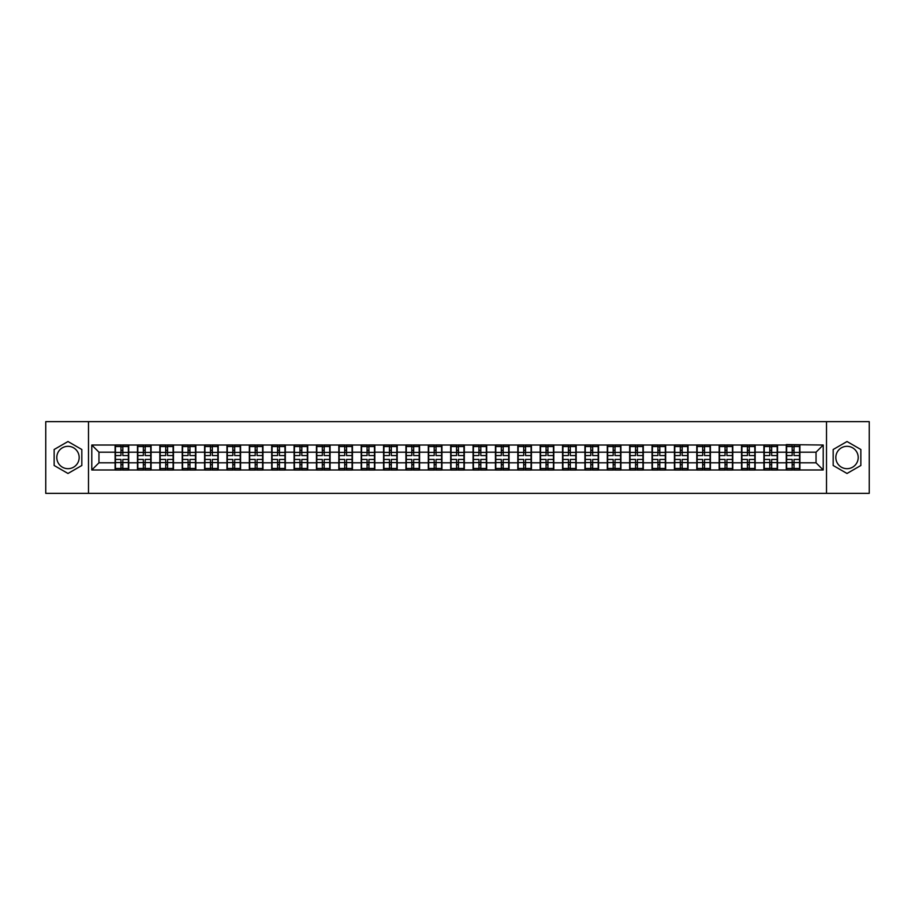 <?xml version="1.0" encoding="UTF-8"?>
<svg xmlns="http://www.w3.org/2000/svg" width="915" height="915" viewBox="0 0 915 915"><rect width="100%" height="100%" fill="white"/><g stroke="black" fill="none" stroke-linecap="round" stroke-linejoin="round"><path stroke-width="1.37" d="M847.015 446.314A11.186 11.186 0 0 0 835.83 457.5A11.186 11.186 0 0 0 847.015 468.686A11.186 11.186 0 0 0 858.201 457.5A11.186 11.186 0 0 0 847.015 446.314M67.984 468.686A11.186 11.186 0 0 1 56.799 457.5A11.186 11.186 0 0 1 67.984 446.314A11.186 11.186 0 0 1 79.17 457.5A11.186 11.186 0 0 1 67.984 468.686M826.508 493.357L869.25 493.357L869.25 421.643L826.508 421.643L826.508 493.357L88.492 493.357L88.492 421.643L45.75 421.643L45.75 493.357L88.492 493.357M826.508 421.643L88.492 421.643M816.043 462.807L816.043 452.193L799.904 452.193L799.904 462.807L816.043 462.807L823.214 469.978L823.214 445.022L786.282 444.587L786.282 452.193L777.533 452.193L777.533 462.807L786.282 462.807L786.282 452.193M823.214 469.978L91.786 469.978L91.786 445.022L115.096 445.022L115.096 452.193L98.957 452.193L98.957 462.807L115.096 462.807L115.096 452.193M786.282 445.022L115.096 445.022M786.282 462.807L786.282 469.978M777.533 462.807L777.533 469.978M777.533 445.022L777.533 452.193M755.161 462.807L763.911 462.807L763.911 452.193L755.161 452.193L755.161 469.978M763.911 462.807L763.911 469.978M763.911 445.022L763.911 452.193M755.161 445.022L755.161 452.193M732.789 462.807L741.539 462.807L741.539 452.193L732.789 452.193L732.789 469.978M741.539 462.807L741.539 469.978M741.539 445.022L741.539 452.193M732.789 445.022L732.789 452.193M710.417 462.807L719.167 462.807L719.167 452.193L710.417 452.193L710.417 469.978M719.167 462.807L719.167 469.978M719.167 445.022L719.167 452.193M710.417 445.022L710.417 452.193M688.046 462.807L696.795 462.807L696.795 452.193L688.046 452.193L688.046 469.978M696.795 462.807L696.795 469.978M696.795 445.022L696.795 452.193M688.046 445.022L688.046 452.193M665.674 462.807L674.424 462.807L674.424 452.193L665.674 452.193L665.674 469.978M674.424 462.807L674.424 469.978M674.424 445.022L674.424 452.193M665.674 445.022L665.674 452.193M643.302 462.807L652.04 462.807L652.04 452.193L643.302 452.193L643.302 469.978M652.04 462.807L652.04 469.978M652.04 445.022L652.04 452.193M643.302 445.022L643.302 452.193M620.919 462.807L629.669 462.807L629.669 452.193L620.919 452.193L620.919 469.978M629.669 462.807L629.669 469.978M629.669 445.022L629.669 452.193M620.919 445.022L620.919 452.193M598.547 462.807L607.297 462.807L607.297 452.193L598.547 452.193L598.547 469.978M607.297 462.807L607.297 469.978M607.297 445.022L607.297 452.193M598.547 445.022L598.547 452.193M576.176 462.807L584.925 462.807L584.925 452.193L576.176 452.193L576.176 469.978M584.925 462.807L584.925 469.978M584.925 445.022L584.925 452.193M576.176 445.022L576.176 452.193M553.804 462.807L562.553 462.807L562.553 452.193L553.804 452.193L553.804 469.978M562.553 462.807L562.553 469.978M562.553 445.022L562.553 452.193M553.804 445.022L553.804 452.193M531.432 462.807L540.182 462.807L540.182 452.193L531.432 452.193L531.432 469.978M540.182 462.807L540.182 469.978M540.182 445.022L540.182 452.193M531.432 445.022L531.432 452.193M509.06 462.807L517.81 462.807L517.81 452.193L509.06 452.193L509.06 469.978M517.81 462.807L517.81 469.978M517.81 445.022L517.81 452.193M509.06 445.022L509.06 452.193M486.688 462.807L495.438 462.807L495.438 452.193L486.688 452.193L486.688 469.978M495.438 462.807L495.438 469.978M495.438 445.022L495.438 452.193M486.688 445.022L486.688 452.193M464.317 462.807L473.066 462.807L473.066 452.193L464.317 452.193L464.317 469.978M473.066 462.807L473.066 469.978M473.066 445.022L473.066 452.193M464.317 445.022L464.317 452.193M441.934 462.807L450.683 462.807L450.683 452.193L441.934 452.193L441.934 469.978M450.683 462.807L450.683 469.978M450.683 445.022L450.683 452.193M441.934 445.022L441.934 452.193M419.562 462.807L428.312 462.807L428.312 452.193L419.562 452.193L419.562 469.978M428.312 462.807L428.312 469.978M428.312 445.022L428.312 452.193M419.562 445.022L419.562 452.193M397.19 462.807L405.94 462.807L405.94 452.193L397.19 452.193L397.19 469.978M405.94 462.807L405.94 469.978M405.94 445.022L405.94 452.193M397.19 445.022L397.19 452.193M374.818 462.807L383.568 462.807L383.568 452.193L374.818 452.193L374.818 469.978M383.568 462.807L383.568 469.978M383.568 445.022L383.568 452.193M374.818 445.022L374.818 452.193M352.447 462.807L361.196 462.807L361.196 452.193L352.447 452.193L352.447 469.978M361.196 462.807L361.196 469.978M361.196 445.022L361.196 452.193M352.447 445.022L352.447 452.193M330.075 462.807L338.825 462.807L338.825 452.193L330.075 452.193L330.075 469.978M338.825 462.807L338.825 469.978M338.825 445.022L338.825 452.193M330.075 445.022L330.075 452.193M307.703 462.807L316.453 462.807L316.453 452.193L307.703 452.193L307.703 469.978M316.453 462.807L316.453 469.978M316.453 445.022L316.453 452.193M307.703 445.022L307.703 452.193M285.331 462.807L294.081 462.807L294.081 452.193L285.331 452.193L285.331 469.978M294.081 462.807L294.081 469.978M294.081 445.022L294.081 452.193M285.331 445.022L285.331 452.193M262.96 462.807L271.698 462.807L271.698 452.193L262.96 452.193L262.96 469.978M271.698 462.807L271.698 469.978M271.698 445.022L271.698 452.193M262.96 445.022L262.96 452.193M240.576 462.807L249.326 462.807L249.326 452.193L240.576 452.193L240.576 469.978M249.326 462.807L249.326 469.978M249.326 445.022L249.326 452.193M240.576 445.022L240.576 452.193M218.205 462.807L226.954 462.807L226.954 452.193L218.205 452.193L218.205 469.978M226.954 462.807L226.954 469.978M226.954 445.022L226.954 452.193M218.205 445.022L218.205 452.193M195.833 462.807L204.583 462.807L204.583 452.193L195.833 452.193L195.833 469.978M204.583 462.807L204.583 469.978M204.583 445.022L204.583 452.193M195.833 445.022L195.833 452.193M173.461 462.807L182.211 462.807L182.211 452.193L173.461 452.193L173.461 469.978M182.211 462.807L182.211 469.978M182.211 445.022L182.211 452.193M173.461 445.022L173.461 452.193M151.089 462.807L159.839 462.807L159.839 452.193L151.089 452.193L151.089 469.978M159.839 462.807L159.839 469.978M159.839 445.022L159.839 452.193M151.089 445.022L151.089 452.193M128.718 462.807L137.467 462.807L137.467 452.193L128.718 452.193L128.718 469.978M137.467 462.807L137.467 469.978M137.467 445.022L137.467 452.193M128.718 445.022L128.718 452.193M115.096 462.807L115.096 469.978M98.957 462.807L91.786 469.978M91.786 445.022L98.957 452.193M799.904 462.807L799.904 469.978M799.904 445.022L799.904 452.193M823.214 445.022L816.043 452.193M67.984 441.522L54.145 449.505L54.145 465.495L67.984 473.478L81.824 465.495L81.824 449.505L67.984 441.522M833.176 465.495L847.015 473.478L860.855 465.495L860.855 449.505L847.015 441.522L833.176 449.505L833.176 465.495M115.45 452.41L120.974 452.41L120.974 444.953L115.45 444.953L115.45 459.433L120.974 459.433L120.974 462.59L122.839 462.567L122.839 459.433L128.363 459.433L128.363 444.953L122.839 444.953L122.839 446.531L128.363 446.531M120.974 450.34L122.839 450.34M122.839 446.749L120.974 446.749M115.45 455.567L120.974 455.567L120.974 452.41L122.839 452.433L122.839 455.567L128.363 455.567M115.45 446.531L120.974 446.531M120.974 468.251L122.839 468.251M120.974 464.66L122.839 464.66M115.45 470.047L120.974 470.047L120.974 468.469L115.45 468.469L115.45 470.047M115.45 459.433L115.45 462.59L120.974 462.59L120.974 468.469M115.45 462.59L115.45 468.469M128.363 459.433L128.363 470.047L122.839 470.047L122.839 468.469L128.363 468.469M128.363 462.59L122.839 462.59L122.839 468.469M128.363 452.41L122.839 452.41L122.839 446.531M137.822 452.41L143.346 452.41L143.346 444.953L137.822 444.953L137.822 459.433L143.346 459.433L143.346 462.59L145.21 462.567L145.21 459.433L150.735 459.433L150.735 444.953L145.21 444.953L145.21 446.531L150.735 446.531M143.346 450.34L145.21 450.34M145.21 446.749L143.346 446.749M137.822 455.567L143.346 455.567L143.346 452.41L145.21 452.433L145.21 455.567L150.735 455.567M137.822 446.531L143.346 446.531M143.346 468.251L145.21 468.251M143.346 464.66L145.21 464.66M137.822 470.047L143.346 470.047L143.346 468.469L137.822 468.469L137.822 470.047M137.822 459.433L137.822 462.59L143.346 462.59L143.346 468.469M137.822 462.59L137.822 468.469M150.735 459.433L150.735 470.047L145.21 470.047L145.21 468.469L150.735 468.469M150.735 462.59L145.21 462.59L145.21 468.469M150.735 452.41L145.21 452.41L145.21 446.531M160.194 452.41L165.718 452.41L165.718 444.953L160.194 444.953L160.194 459.433L165.718 459.433L165.718 462.59L167.582 462.567L167.582 459.433L173.107 459.433L173.107 444.953L167.582 444.953L167.582 446.531L173.107 446.531M165.718 450.34L167.582 450.34M167.582 446.749L165.718 446.749M160.194 455.567L165.718 455.567L165.718 452.41L167.582 452.433L167.582 455.567L173.107 455.567M160.194 446.531L165.718 446.531M165.718 468.251L167.582 468.251M165.718 464.66L167.582 464.66M160.194 470.047L165.718 470.047L165.718 468.469L160.194 468.469L160.194 470.047M160.194 459.433L160.194 462.59L165.718 462.59L165.718 468.469M160.194 462.59L160.194 468.469M173.107 459.433L173.107 470.047L167.582 470.047L167.582 468.469L173.107 468.469M173.107 462.59L167.582 462.59L167.582 468.469M173.107 452.41L167.582 452.41L167.582 446.531M182.565 452.41L188.09 452.41L188.09 444.953L182.565 444.953L182.565 459.433L188.09 459.433L188.09 462.59L189.954 462.567L189.954 459.433L195.478 459.433L195.478 444.953L189.954 444.953L189.954 446.531L195.478 446.531M188.09 450.34L189.954 450.34M189.954 446.749L188.09 446.749M182.565 455.567L188.09 455.567L188.09 452.41L189.954 452.433L189.954 455.567L195.478 455.567M182.565 446.531L188.09 446.531M188.09 468.251L189.954 468.251M188.09 464.66L189.954 464.66M182.565 470.047L188.09 470.047L188.09 468.469L182.565 468.469L182.565 470.047M182.565 459.433L182.565 462.59L188.09 462.59L188.09 468.469M182.565 462.59L182.565 468.469M195.478 459.433L195.478 470.047L189.954 470.047L189.954 468.469L195.478 468.469M195.478 462.59L189.954 462.59L189.954 468.469M195.478 452.41L189.954 452.41L189.954 446.531M204.937 452.41L210.461 452.41L210.461 444.953L204.937 444.953L204.937 459.433L210.461 459.433L210.461 462.59L212.326 462.567L212.326 459.433L217.85 459.433L217.85 444.953L212.326 444.953L212.326 446.531L217.85 446.531M210.461 450.34L212.326 450.34M212.326 446.749L210.461 446.749M204.937 455.567L210.461 455.567L210.461 452.41L212.326 452.433L212.326 455.567L217.85 455.567M204.937 446.531L210.461 446.531M210.461 468.251L212.326 468.251M210.461 464.66L212.326 464.66M204.937 470.047L210.461 470.047L210.461 468.469L204.937 468.469L204.937 470.047M204.937 459.433L204.937 462.59L210.461 462.59L210.461 468.469M204.937 462.59L204.937 468.469M217.85 459.433L217.85 470.047L212.326 470.047L212.326 468.469L217.85 468.469M217.85 462.59L212.326 462.59L212.326 468.469M217.85 452.41L212.326 452.41L212.326 446.531M227.32 452.41L232.833 452.41L232.833 444.953L227.32 444.953L227.32 459.433L232.833 459.433L232.833 462.59L234.697 462.567L234.697 459.433L240.222 459.433L240.222 444.953L234.697 444.953L234.697 446.531L240.222 446.531M232.833 450.34L234.697 450.34M234.697 446.749L232.833 446.749M227.32 455.567L232.833 455.567L232.833 452.41L234.697 452.433L234.697 455.567L240.222 455.567M227.32 446.531L232.833 446.531M232.833 468.251L234.697 468.251M232.833 464.66L234.697 464.66M227.32 470.047L232.833 470.047L232.833 468.469L227.32 468.469L227.32 470.047M227.32 459.433L227.32 462.59L232.833 462.59L232.833 468.469M227.32 462.59L227.32 468.469M240.222 459.433L240.222 470.047L234.697 470.047L234.697 468.469L240.222 468.469M240.222 462.59L234.697 462.59L234.697 468.469M240.222 452.41L234.697 452.41L234.697 446.531M249.692 452.41L255.205 452.41L255.205 444.953L249.692 444.953L249.692 459.433L255.205 459.433L255.205 462.59L257.069 462.567L257.069 459.433L262.594 459.433L262.594 444.953L257.069 444.953L257.069 446.531L262.594 446.531M255.205 450.34L257.069 450.34M257.069 446.749L255.205 446.749M249.692 455.567L255.205 455.567L255.205 452.41L257.069 452.433L257.069 455.567L262.594 455.567M249.692 446.531L255.205 446.531M255.205 468.251L257.069 468.251M255.205 464.66L257.069 464.66M249.692 470.047L255.205 470.047L255.205 468.469L249.692 468.469L249.692 470.047M249.692 459.433L249.692 462.59L255.205 462.59L255.205 468.469M249.692 462.59L249.692 468.469M262.594 459.433L262.594 470.047L257.069 470.047L257.069 468.469L262.594 468.469M262.594 462.59L257.069 462.59L257.069 468.469M262.594 452.41L257.069 452.41L257.069 446.531M272.064 452.41L277.588 452.41L277.588 444.953L272.064 444.953L272.064 459.433L277.588 459.433L277.588 462.59L279.452 462.567L279.452 459.433L284.965 459.433L284.965 444.953L279.452 444.953L279.452 446.531L284.965 446.531M277.588 450.34L279.452 450.34M279.452 446.749L277.588 446.749M272.064 455.567L277.588 455.567L277.588 452.41L279.452 452.433L279.452 455.567L284.965 455.567M272.064 446.531L277.588 446.531M277.588 468.251L279.452 468.251M277.588 464.66L279.452 464.66M272.064 470.047L277.588 470.047L277.588 468.469L272.064 468.469L272.064 470.047M272.064 459.433L272.064 462.59L277.588 462.59L277.588 468.469M272.064 462.59L272.064 468.469M284.965 459.433L284.965 470.047L279.452 470.047L279.452 468.469L284.965 468.469M284.965 462.59L279.452 462.59L279.452 468.469M284.965 452.41L279.452 452.41L279.452 446.531M294.436 452.41L299.96 452.41L299.96 444.953L294.436 444.953L294.436 459.433L299.96 459.433L299.96 462.59L301.824 462.567L301.824 459.433L307.337 459.433L307.337 444.953L301.824 444.953L301.824 446.531L307.337 446.531M299.96 450.34L301.824 450.34M301.824 446.749L299.96 446.749M294.436 455.567L299.96 455.567L299.96 452.41L301.824 452.433L301.824 455.567L307.337 455.567M294.436 446.531L299.96 446.531M299.96 468.251L301.824 468.251M299.96 464.66L301.824 464.66M294.436 470.047L299.96 470.047L299.96 468.469L294.436 468.469L294.436 470.047M294.436 459.433L294.436 462.59L299.96 462.59L299.96 468.469M294.436 462.59L294.436 468.469M307.337 459.433L307.337 470.047L301.824 470.047L301.824 468.469L307.337 468.469M307.337 462.59L301.824 462.59L301.824 468.469M307.337 452.41L301.824 452.41L301.824 446.531M316.807 452.41L322.332 452.41L322.332 444.953L316.807 444.953L316.807 459.433L322.332 459.433L322.332 462.59L324.196 462.567L324.196 459.433L329.72 459.433L329.72 444.953L324.196 444.953L324.196 446.531L329.72 446.531M322.332 450.34L324.196 450.34M324.196 446.749L322.332 446.749M316.807 455.567L322.332 455.567L322.332 452.41L324.196 452.433L324.196 455.567L329.72 455.567M316.807 446.531L322.332 446.531M322.332 468.251L324.196 468.251M322.332 464.66L324.196 464.66M316.807 470.047L322.332 470.047L322.332 468.469L316.807 468.469L316.807 470.047M316.807 459.433L316.807 462.59L322.332 462.59L322.332 468.469M316.807 462.59L316.807 468.469M329.72 459.433L329.72 470.047L324.196 470.047L324.196 468.469L329.72 468.469M329.72 462.59L324.196 462.59L324.196 468.469M329.72 452.41L324.196 452.41L324.196 446.531M339.179 452.41L344.703 452.41L344.703 444.953L339.179 444.953L339.179 459.433L344.703 459.433L344.703 462.59L346.568 462.567L346.568 459.433L352.092 459.433L352.092 444.953L346.568 444.953L346.568 446.531L352.092 446.531M344.703 450.34L346.568 450.34M346.568 446.749L344.703 446.749M339.179 455.567L344.703 455.567L344.703 452.41L346.568 452.433L346.568 455.567L352.092 455.567M339.179 446.531L344.703 446.531M344.703 468.251L346.568 468.251M344.703 464.66L346.568 464.66M339.179 470.047L344.703 470.047L344.703 468.469L339.179 468.469L339.179 470.047M339.179 459.433L339.179 462.59L344.703 462.59L344.703 468.469M339.179 462.59L339.179 468.469M352.092 459.433L352.092 470.047L346.568 470.047L346.568 468.469L352.092 468.469M352.092 462.59L346.568 462.59L346.568 468.469M352.092 452.41L346.568 452.41L346.568 446.531M361.551 452.41L367.075 452.41L367.075 444.953L361.551 444.953L361.551 459.433L367.075 459.433L367.075 462.59L368.939 462.567L368.939 459.433L374.464 459.433L374.464 444.953L368.939 444.953L368.939 446.531L374.464 446.531M367.075 450.34L368.939 450.34M368.939 446.749L367.075 446.749M361.551 455.567L367.075 455.567L367.075 452.41L368.939 452.433L368.939 455.567L374.464 455.567M361.551 446.531L367.075 446.531M367.075 468.251L368.939 468.251M367.075 464.66L368.939 464.66M361.551 470.047L367.075 470.047L367.075 468.469L361.551 468.469L361.551 470.047M361.551 459.433L361.551 462.59L367.075 462.59L367.075 468.469M361.551 462.59L361.551 468.469M374.464 459.433L374.464 470.047L368.939 470.047L368.939 468.469L374.464 468.469M374.464 462.59L368.939 462.59L368.939 468.469M374.464 452.41L368.939 452.41L368.939 446.531M383.923 452.41L389.447 452.41L389.447 444.953L383.923 444.953L383.923 459.433L389.447 459.433L389.447 462.59L391.311 462.567L391.311 459.433L396.835 459.433L396.835 444.953L391.311 444.953L391.311 446.531L396.835 446.531M389.447 450.34L391.311 450.34M391.311 446.749L389.447 446.749M383.923 455.567L389.447 455.567L389.447 452.41L391.311 452.433L391.311 455.567L396.835 455.567M383.923 446.531L389.447 446.531M389.447 468.251L391.311 468.251M389.447 464.66L391.311 464.66M383.923 470.047L389.447 470.047L389.447 468.469L383.923 468.469L383.923 470.047M383.923 459.433L383.923 462.59L389.447 462.59L389.447 468.469M383.923 462.59L383.923 468.469M396.835 459.433L396.835 470.047L391.311 470.047L391.311 468.469L396.835 468.469M396.835 462.59L391.311 462.59L391.311 468.469M396.835 452.41L391.311 452.41L391.311 446.531M406.306 452.41L411.819 452.41L411.819 444.953L406.306 444.953L406.306 459.433L411.819 459.433L411.819 462.59L413.683 462.567L413.683 459.433L419.207 459.433L419.207 444.953L413.683 444.953L413.683 446.531L419.207 446.531M411.819 450.34L413.683 450.34M413.683 446.749L411.819 446.749M406.306 455.567L411.819 455.567L411.819 452.41L413.683 452.433L413.683 455.567L419.207 455.567M406.306 446.531L411.819 446.531M411.819 468.251L413.683 468.251M411.819 464.66L413.683 464.66M406.306 470.047L411.819 470.047L411.819 468.469L406.306 468.469L406.306 470.047M406.306 459.433L406.306 462.59L411.819 462.59L411.819 468.469M406.306 462.59L406.306 468.469M419.207 459.433L419.207 470.047L413.683 470.047L413.683 468.469L419.207 468.469M419.207 462.59L413.683 462.59L413.683 468.469M419.207 452.41L413.683 452.41L413.683 446.531M428.678 452.41L434.19 452.41L434.19 444.953L428.678 444.953L428.678 459.433L434.19 459.433L434.19 462.59L436.055 462.567L436.055 459.433L441.579 459.433L441.579 444.953L436.055 444.953L436.055 446.531L441.579 446.531M434.19 450.34L436.055 450.34M436.055 446.749L434.19 446.749M428.678 455.567L434.19 455.567L434.19 452.41L436.055 452.433L436.055 455.567L441.579 455.567M428.678 446.531L434.19 446.531M434.19 468.251L436.055 468.251M434.19 464.66L436.055 464.66M428.678 470.047L434.19 470.047L434.19 468.469L428.678 468.469L428.678 470.047M428.678 459.433L428.678 462.59L434.19 462.59L434.19 468.469M428.678 462.59L428.678 468.469M441.579 459.433L441.579 470.047L436.055 470.047L436.055 468.469L441.579 468.469M441.579 462.59L436.055 462.59L436.055 468.469M441.579 452.41L436.055 452.41L436.055 446.531M451.049 452.41L456.562 452.41L456.562 444.953L451.049 444.953L451.049 459.433L456.562 459.433L456.562 462.59L458.438 462.567L458.438 459.433L463.951 459.433L463.951 444.953L458.438 444.953L458.438 446.531L463.951 446.531M456.562 450.34L458.438 450.34M458.438 446.749L456.562 446.749M451.049 455.567L456.562 455.567L456.562 452.41L458.438 452.433L458.438 455.567L463.951 455.567M451.049 446.531L456.562 446.531M456.562 468.251L458.438 468.251M456.562 464.66L458.438 464.66M451.049 470.047L456.562 470.047L456.562 468.469L451.049 468.469L451.049 470.047M451.049 459.433L451.049 462.59L456.562 462.59L456.562 468.469M451.049 462.59L451.049 468.469M463.951 459.433L463.951 470.047L458.438 470.047L458.438 468.469L463.951 468.469M463.951 462.59L458.438 462.59L458.438 468.469M463.951 452.41L458.438 452.41L458.438 446.531M473.421 452.41L478.945 452.41L478.945 444.953L473.421 444.953L473.421 459.433L478.945 459.433L478.945 462.59L480.81 462.567L480.81 459.433L486.322 459.433L486.322 444.953L480.81 444.953L480.81 446.531L486.322 446.531M478.945 450.34L480.81 450.34M480.81 446.749L478.945 446.749M473.421 455.567L478.945 455.567L478.945 452.41L480.81 452.433L480.81 455.567L486.322 455.567M473.421 446.531L478.945 446.531M478.945 468.251L480.81 468.251M478.945 464.66L480.81 464.66M473.421 470.047L478.945 470.047L478.945 468.469L473.421 468.469L473.421 470.047M473.421 459.433L473.421 462.59L478.945 462.59L478.945 468.469M473.421 462.59L473.421 468.469M486.322 459.433L486.322 470.047L480.81 470.047L480.81 468.469L486.322 468.469M486.322 462.59L480.81 462.59L480.81 468.469M486.322 452.41L480.81 452.41L480.81 446.531M495.793 452.41L501.317 452.41L501.317 444.953L495.793 444.953L495.793 459.433L501.317 459.433L501.317 462.59L503.181 462.567L503.181 459.433L508.694 459.433L508.694 444.953L503.181 444.953L503.181 446.531L508.694 446.531M501.317 450.34L503.181 450.34M503.181 446.749L501.317 446.749M495.793 455.567L501.317 455.567L501.317 452.41L503.181 452.433L503.181 455.567L508.694 455.567M495.793 446.531L501.317 446.531M501.317 468.251L503.181 468.251M501.317 464.66L503.181 464.66M495.793 470.047L501.317 470.047L501.317 468.469L495.793 468.469L495.793 470.047M495.793 459.433L495.793 462.59L501.317 462.59L501.317 468.469M495.793 462.59L495.793 468.469M508.694 459.433L508.694 470.047L503.181 470.047L503.181 468.469L508.694 468.469M508.694 462.59L503.181 462.59L503.181 468.469M508.694 452.41L503.181 452.41L503.181 446.531M518.165 452.41L523.689 452.41L523.689 444.953L518.165 444.953L518.165 459.433L523.689 459.433L523.689 462.59L525.553 462.567L525.553 459.433L531.077 459.433L531.077 444.953L525.553 444.953L525.553 446.531L531.077 446.531M523.689 450.34L525.553 450.34M525.553 446.749L523.689 446.749M518.165 455.567L523.689 455.567L523.689 452.41L525.553 452.433L525.553 455.567L531.077 455.567M518.165 446.531L523.689 446.531M523.689 468.251L525.553 468.251M523.689 464.66L525.553 464.66M518.165 470.047L523.689 470.047L523.689 468.469L518.165 468.469L518.165 470.047M518.165 459.433L518.165 462.59L523.689 462.59L523.689 468.469M518.165 462.59L518.165 468.469M531.077 459.433L531.077 470.047L525.553 470.047L525.553 468.469L531.077 468.469M531.077 462.59L525.553 462.59L525.553 468.469M531.077 452.41L525.553 452.41L525.553 446.531M540.536 452.41L546.061 452.41L546.061 444.953L540.536 444.953L540.536 459.433L546.061 459.433L546.061 462.59L547.925 462.567L547.925 459.433L553.449 459.433L553.449 444.953L547.925 444.953L547.925 446.531L553.449 446.531M546.061 450.34L547.925 450.34M547.925 446.749L546.061 446.749M540.536 455.567L546.061 455.567L546.061 452.41L547.925 452.433L547.925 455.567L553.449 455.567M540.536 446.531L546.061 446.531M546.061 468.251L547.925 468.251M546.061 464.66L547.925 464.66M540.536 470.047L546.061 470.047L546.061 468.469L540.536 468.469L540.536 470.047M540.536 459.433L540.536 462.59L546.061 462.59L546.061 468.469M540.536 462.59L540.536 468.469M553.449 459.433L553.449 470.047L547.925 470.047L547.925 468.469L553.449 468.469M553.449 462.59L547.925 462.59L547.925 468.469M553.449 452.41L547.925 452.41L547.925 446.531M562.908 452.41L568.432 452.41L568.432 444.953L562.908 444.953L562.908 459.433L568.432 459.433L568.432 462.59L570.297 462.567L570.297 459.433L575.821 459.433L575.821 444.953L570.297 444.953L570.297 446.531L575.821 446.531M568.432 450.34L570.297 450.34M570.297 446.749L568.432 446.749M562.908 455.567L568.432 455.567L568.432 452.41L570.297 452.433L570.297 455.567L575.821 455.567M562.908 446.531L568.432 446.531M568.432 468.251L570.297 468.251M568.432 464.66L570.297 464.66M562.908 470.047L568.432 470.047L568.432 468.469L562.908 468.469L562.908 470.047M562.908 459.433L562.908 462.59L568.432 462.59L568.432 468.469M562.908 462.59L562.908 468.469M575.821 459.433L575.821 470.047L570.297 470.047L570.297 468.469L575.821 468.469M575.821 462.59L570.297 462.59L570.297 468.469M575.821 452.41L570.297 452.41L570.297 446.531M585.28 452.41L590.804 452.41L590.804 444.953L585.28 444.953L585.28 459.433L590.804 459.433L590.804 462.59L592.668 462.567L592.668 459.433L598.193 459.433L598.193 444.953L592.668 444.953L592.668 446.531L598.193 446.531M590.804 450.34L592.668 450.34M592.668 446.749L590.804 446.749M585.28 455.567L590.804 455.567L590.804 452.41L592.668 452.433L592.668 455.567L598.193 455.567M585.28 446.531L590.804 446.531M590.804 468.251L592.668 468.251M590.804 464.66L592.668 464.66M585.28 470.047L590.804 470.047L590.804 468.469L585.28 468.469L585.28 470.047M585.28 459.433L585.28 462.59L590.804 462.59L590.804 468.469M585.28 462.59L585.28 468.469M598.193 459.433L598.193 470.047L592.668 470.047L592.668 468.469L598.193 468.469M598.193 462.59L592.668 462.59L592.668 468.469M598.193 452.41L592.668 452.41L592.668 446.531M607.663 452.41L613.176 452.41L613.176 444.953L607.663 444.953L607.663 459.433L613.176 459.433L613.176 462.59L615.04 462.567L615.04 459.433L620.564 459.433L620.564 444.953L615.04 444.953L615.04 446.531L620.564 446.531M613.176 450.34L615.04 450.34M615.04 446.749L613.176 446.749M607.663 455.567L613.176 455.567L613.176 452.41L615.04 452.433L615.04 455.567L620.564 455.567M607.663 446.531L613.176 446.531M613.176 468.251L615.04 468.251M613.176 464.66L615.04 464.66M607.663 470.047L613.176 470.047L613.176 468.469L607.663 468.469L607.663 470.047M607.663 459.433L607.663 462.59L613.176 462.59L613.176 468.469M607.663 462.59L607.663 468.469M620.564 459.433L620.564 470.047L615.04 470.047L615.04 468.469L620.564 468.469M620.564 462.59L615.04 462.59L615.04 468.469M620.564 452.41L615.04 452.41L615.04 446.531M630.035 452.41L635.548 452.41L635.548 444.953L630.035 444.953L630.035 459.433L635.548 459.433L635.548 462.59L637.412 462.567L637.412 459.433L642.936 459.433L642.936 444.953L637.412 444.953L637.412 446.531L642.936 446.531M635.548 450.34L637.412 450.34M637.412 446.749L635.548 446.749M630.035 455.567L635.548 455.567L635.548 452.41L637.412 452.433L637.412 455.567L642.936 455.567M630.035 446.531L635.548 446.531M635.548 468.251L637.412 468.251M635.548 464.66L637.412 464.66M630.035 470.047L635.548 470.047L635.548 468.469L630.035 468.469L630.035 470.047M630.035 459.433L630.035 462.59L635.548 462.59L635.548 468.469M630.035 462.59L630.035 468.469M642.936 459.433L642.936 470.047L637.412 470.047L637.412 468.469L642.936 468.469M642.936 462.59L637.412 462.59L637.412 468.469M642.936 452.41L637.412 452.41L637.412 446.531M652.406 452.41L657.931 452.41L657.931 444.953L652.406 444.953L652.406 459.433L657.931 459.433L657.931 462.59L659.795 462.567L659.795 459.433L665.308 459.433L665.308 444.953L659.795 444.953L659.795 446.531L665.308 446.531M657.931 450.34L659.795 450.34M659.795 446.749L657.931 446.749M652.406 455.567L657.931 455.567L657.931 452.41L659.795 452.433L659.795 455.567L665.308 455.567M652.406 446.531L657.931 446.531M657.931 468.251L659.795 468.251M657.931 464.66L659.795 464.66M652.406 470.047L657.931 470.047L657.931 468.469L652.406 468.469L652.406 470.047M652.406 459.433L652.406 462.59L657.931 462.59L657.931 468.469M652.406 462.59L652.406 468.469M665.308 459.433L665.308 470.047L659.795 470.047L659.795 468.469L665.308 468.469M665.308 462.59L659.795 462.59L659.795 468.469M665.308 452.41L659.795 452.41L659.795 446.531M674.778 452.41L680.303 452.41L680.303 444.953L674.778 444.953L674.778 459.433L680.303 459.433L680.303 462.59L682.167 462.567L682.167 459.433L687.68 459.433L687.68 444.953L682.167 444.953L682.167 446.531L687.68 446.531M680.303 450.34L682.167 450.34M682.167 446.749L680.303 446.749M674.778 455.567L680.303 455.567L680.303 452.41L682.167 452.433L682.167 455.567L687.68 455.567M674.778 446.531L680.303 446.531M680.303 468.251L682.167 468.251M680.303 464.66L682.167 464.66M674.778 470.047L680.303 470.047L680.303 468.469L674.778 468.469L674.778 470.047M674.778 459.433L674.778 462.59L680.303 462.59L680.303 468.469M674.778 462.59L674.778 468.469M687.68 459.433L687.68 470.047L682.167 470.047L682.167 468.469L687.68 468.469M687.68 462.59L682.167 462.59L682.167 468.469M687.68 452.41L682.167 452.41L682.167 446.531M697.15 452.41L702.674 452.41L702.674 444.953L697.15 444.953L697.15 459.433L702.674 459.433L702.674 462.59L704.539 462.567L704.539 459.433L710.063 459.433L710.063 444.953L704.539 444.953L704.539 446.531L710.063 446.531M702.674 450.34L704.539 450.34M704.539 446.749L702.674 446.749M697.15 455.567L702.674 455.567L702.674 452.41L704.539 452.433L704.539 455.567L710.063 455.567M697.15 446.531L702.674 446.531M702.674 468.251L704.539 468.251M702.674 464.66L704.539 464.66M697.15 470.047L702.674 470.047L702.674 468.469L697.15 468.469L697.15 470.047M697.15 459.433L697.15 462.59L702.674 462.59L702.674 468.469M697.15 462.59L697.15 468.469M710.063 459.433L710.063 470.047L704.539 470.047L704.539 468.469L710.063 468.469M710.063 462.59L704.539 462.59L704.539 468.469M710.063 452.41L704.539 452.41L704.539 446.531M719.522 452.41L725.046 452.41L725.046 444.953L719.522 444.953L719.522 459.433L725.046 459.433L725.046 462.59L726.91 462.567L726.91 459.433L732.435 459.433L732.435 444.953L726.91 444.953L726.91 446.531L732.435 446.531M725.046 450.34L726.91 450.34M726.91 446.749L725.046 446.749M719.522 455.567L725.046 455.567L725.046 452.41L726.91 452.433L726.91 455.567L732.435 455.567M719.522 446.531L725.046 446.531M725.046 468.251L726.91 468.251M725.046 464.66L726.91 464.66M719.522 470.047L725.046 470.047L725.046 468.469L719.522 468.469L719.522 470.047M719.522 459.433L719.522 462.59L725.046 462.59L725.046 468.469M719.522 462.59L719.522 468.469M732.435 459.433L732.435 470.047L726.91 470.047L726.91 468.469L732.435 468.469M732.435 462.59L726.91 462.59L726.91 468.469M732.435 452.41L726.91 452.41L726.91 446.531M741.893 452.41L747.418 452.41L747.418 444.953L741.893 444.953L741.893 459.433L747.418 459.433L747.418 462.59L749.282 462.567L749.282 459.433L754.806 459.433L754.806 444.953L749.282 444.953L749.282 446.531L754.806 446.531M747.418 450.34L749.282 450.34M749.282 446.749L747.418 446.749M741.893 455.567L747.418 455.567L747.418 452.41L749.282 452.433L749.282 455.567L754.806 455.567M741.893 446.531L747.418 446.531M747.418 468.251L749.282 468.251M747.418 464.66L749.282 464.66M741.893 470.047L747.418 470.047L747.418 468.469L741.893 468.469L741.893 470.047M741.893 459.433L741.893 462.59L747.418 462.59L747.418 468.469M741.893 462.59L741.893 468.469M754.806 459.433L754.806 470.047L749.282 470.047L749.282 468.469L754.806 468.469M754.806 462.59L749.282 462.59L749.282 468.469M754.806 452.41L749.282 452.41L749.282 446.531M764.265 452.41L769.789 452.41L769.789 444.953L764.265 444.953L764.265 459.433L769.789 459.433L769.789 462.59L771.654 462.567L771.654 459.433L777.178 459.433L777.178 444.953L771.654 444.953L771.654 446.531L777.178 446.531M769.789 450.34L771.654 450.34M771.654 446.749L769.789 446.749M764.265 455.567L769.789 455.567L769.789 452.41L771.654 452.433L771.654 455.567L777.178 455.567M764.265 446.531L769.789 446.531M769.789 468.251L771.654 468.251M769.789 464.66L771.654 464.66M764.265 470.047L769.789 470.047L769.789 468.469L764.265 468.469L764.265 470.047M764.265 459.433L764.265 462.59L769.789 462.59L769.789 468.469M764.265 462.59L764.265 468.469M777.178 459.433L777.178 470.047L771.654 470.047L771.654 468.469L777.178 468.469M777.178 462.59L771.654 462.59L771.654 468.469M777.178 452.41L771.654 452.41L771.654 446.531M786.637 452.41L792.161 452.41L792.161 444.953L786.637 444.953L786.637 459.433L792.161 459.433L792.161 462.59L794.026 462.567L794.026 459.433L799.55 459.433L799.55 444.953L794.026 444.953L794.026 446.531L799.55 446.531M792.161 450.34L794.026 450.34M794.026 446.749L792.161 446.749M786.637 455.567L792.161 455.567L792.161 452.41L794.026 452.433L794.026 455.567L799.55 455.567M786.637 446.531L792.161 446.531M792.161 468.251L794.026 468.251M792.161 464.66L794.026 464.66M786.637 470.047L792.161 470.047L792.161 468.469L786.637 468.469L786.637 470.047M786.637 459.433L786.637 462.59L792.161 462.59L792.161 468.469M786.637 462.59L786.637 468.469M799.55 459.433L799.55 470.047L794.026 470.047L794.026 468.469L799.55 468.469M799.55 462.59L794.026 462.59L794.026 468.469M799.55 452.41L794.026 452.41L794.026 446.531"/></g></svg>
